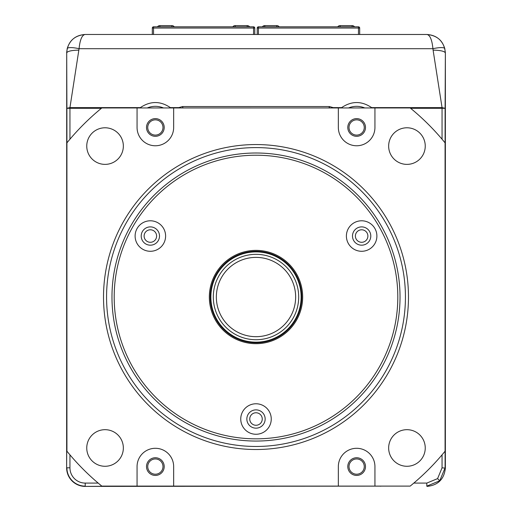 <?xml version="1.0" encoding="UTF-8"?>
<svg xmlns="http://www.w3.org/2000/svg" width="512" height="512" viewBox="0 0 512 512"><rect width="100%" height="100%" fill="white"/><g stroke="black" fill="none" stroke-linecap="round" stroke-linejoin="round"><path stroke-width="0.77" d="M445.075 407.584L445.101 467.834L439.744 480.774L426.81 486.131L426.81 483.085L437.587 478.618L442.054 467.834L442.054 454.848M182.822 107.949L182.528 106.547L329.472 106.547L329.402 107.955L182.822 107.949L182.822 106.547M332.941 107.955L333.152 107.616L333.965 107.955M101.395 108.301L66.899 108.301L66.707 52.838L67.2 48.595C69.926 39.853 75.84 35.149 84.947 34.49C81.926 35.2 79.968 39.936 79.066 48.698L69.946 107.616L140.358 107.616C150.362 100.858 160.365 100.858 170.362 107.616L178.848 107.616L182.528 106.547M78.906 50.118C71.59 50.298 67.526 51.206 66.707 52.838L66.63 467.808A18.592 18.592 0 0 0 85.222 486.4L380.979 486.131A3.053 3.046 -116.6 0 1 380.582 486.106M442.054 467.834L445.37 468.102L445.37 52.768L445.101 108.301L410.605 108.301M371.373 107.955A3.053 0.422 -52.1 0 1 371.642 107.616L442.054 107.616L445.101 108.301L445.094 186.842M66.63 467.808L66.906 407.219M66.925 186.477L66.899 108.301L69.946 107.616L69.946 139.213M179.059 107.955L178.848 107.616L178.035 107.955M427.072 34.47L84.928 34.47L427.053 34.49C436.16 35.149 442.074 39.853 444.8 48.595L445.293 52.838C444.474 51.206 440.41 50.298 433.094 50.118L432.934 48.698C432.032 39.936 430.074 35.2 427.053 34.49L427.072 34.47C438.106 35.635 444.205 41.734 445.37 52.768M445.37 468.102C444.205 479.136 438.106 485.235 427.072 486.4M66.63 52.768C67.795 41.734 73.894 35.635 84.928 34.47M442.054 139.213L442.054 107.616L433.094 50.118M67.2 48.595A12.198 2.656 13.3 0 1 79.066 48.698L432.934 48.698A12.198 2.656 -13.3 0 1 444.8 48.595M163.846 107.955L146.874 107.955M365.12 107.955L348.154 107.955M341.907 107.955A3.053 0.422 -127.9 0 0 341.638 107.616C351.635 100.858 361.638 100.858 371.642 107.616L371.642 107.955M170.093 107.955A3.053 0.422 -52.1 0 1 170.362 107.616L170.362 107.955M140.627 107.955A3.053 0.422 -127.9 0 0 140.358 107.616L140.358 107.955M179.718 486.106A3.053 3.046 63.4 0 0 179.757 486.106L131.021 486.131A3.053 3.046 -63.4 0 0 131.418 486.106M380.979 486.106L332.243 486.106A3.053 3.046 -63.4 0 0 332.282 486.106M111.974 297.03A144.026 144.026 0 0 1 256 153.005A144.026 144.026 0 0 1 400.026 297.03A144.026 144.026 0 0 1 256 441.056A144.026 144.026 0 0 1 111.974 297.03M106.566 297.03A149.434 149.434 0 0 0 256 446.464A149.434 149.434 0 0 0 405.434 297.03A149.434 149.434 0 0 0 256 147.597A149.434 149.434 0 0 0 106.566 297.03M408.48 297.03A152.48 152.48 0 0 1 256 449.51A152.48 152.48 0 0 1 103.52 297.03A152.48 152.48 0 0 1 256 144.55A152.48 152.48 0 0 1 408.48 297.03M156.608 236.038A6.253 6.253 0 0 0 150.355 229.786A6.253 6.253 0 0 0 144.109 236.038A6.253 6.253 0 0 0 150.355 242.291A6.253 6.253 0 0 0 156.608 236.038M367.891 236.038A6.253 6.253 0 0 0 361.645 229.786A6.253 6.253 0 0 0 355.392 236.038A6.253 6.253 0 0 0 361.645 242.291A6.253 6.253 0 0 0 367.891 236.038M425.248 447.981A18.298 18.298 0 0 0 406.95 429.683A18.298 18.298 0 0 0 388.653 447.981A18.298 18.298 0 0 0 406.95 466.278A18.298 18.298 0 0 0 425.248 447.981M425.248 146.08A18.298 18.298 0 0 0 406.95 127.782A18.298 18.298 0 0 0 388.653 146.08A18.298 18.298 0 0 0 406.95 164.378A18.298 18.298 0 0 0 425.248 146.08M123.347 146.08A18.298 18.298 0 0 0 105.05 127.782A18.298 18.298 0 0 0 86.752 146.08A18.298 18.298 0 0 0 105.05 164.378A18.298 18.298 0 0 0 123.347 146.08M123.347 447.981A18.298 18.298 0 0 0 105.05 429.683A18.298 18.298 0 0 0 86.752 447.981A18.298 18.298 0 0 0 105.05 466.278A18.298 18.298 0 0 0 123.347 447.981M262.253 419.014A6.253 6.253 0 0 0 256 412.762A6.253 6.253 0 0 0 249.747 419.014A6.253 6.253 0 0 0 256 425.267A6.253 6.253 0 0 0 262.253 419.014M347.795 466.592A8.845 8.845 0 0 1 356.64 457.747A8.845 8.845 0 0 1 365.485 466.592A8.845 8.845 0 0 1 356.64 475.43A8.845 8.845 0 0 1 347.795 466.592M146.515 466.592A8.845 8.845 0 0 1 155.36 457.747A8.845 8.845 0 0 1 164.205 466.592A8.845 8.845 0 0 1 155.36 475.43A8.845 8.845 0 0 1 146.515 466.592M146.515 127.469A8.845 8.845 0 0 1 155.36 118.624A8.845 8.845 0 0 1 164.205 127.469A8.845 8.845 0 0 1 155.36 136.314A8.845 8.845 0 0 1 146.515 127.469M347.795 127.469A8.845 8.845 0 0 1 356.64 118.624A8.845 8.845 0 0 1 365.485 127.469A8.845 8.845 0 0 1 356.64 136.314A8.845 8.845 0 0 1 347.795 127.469M137.062 107.955L101.818 107.955A243.968 243.968 0 0 0 66.925 142.848L66.925 451.213A243.968 243.968 0 0 0 101.818 486.106L137.062 486.106L137.062 466.592A18.298 18.298 0 0 1 155.36 448.294A18.298 18.298 0 0 1 173.658 466.592L173.658 486.106L410.182 486.106A243.968 243.968 0 0 0 445.075 451.213L445.075 142.848A243.968 243.968 0 0 0 410.182 107.955L374.938 107.955L374.938 127.469A18.298 18.298 0 0 1 356.64 145.766A18.298 18.298 0 0 1 338.342 127.469L338.342 107.955L137.062 107.955L137.062 127.469A18.298 18.298 0 0 0 155.36 145.766A18.298 18.298 0 0 0 173.658 127.469L173.658 107.955M374.938 486.106L374.938 466.592A18.298 18.298 0 0 0 356.64 448.294A18.298 18.298 0 0 0 338.342 466.592L338.342 486.106M338.342 107.955L374.938 107.955M173.658 486.106L137.062 486.106M159.507 236.038A9.152 9.152 0 0 0 150.355 226.886A9.152 9.152 0 0 0 141.21 236.038A9.152 9.152 0 0 0 150.355 245.184A9.152 9.152 0 0 0 159.507 236.038M165.606 236.038A15.251 15.251 0 0 0 150.355 220.787A15.251 15.251 0 0 0 135.11 236.038A15.251 15.251 0 0 0 150.355 251.283A15.251 15.251 0 0 0 165.606 236.038M370.79 236.038A9.152 9.152 0 0 0 361.645 226.886A9.152 9.152 0 0 0 352.493 236.038A9.152 9.152 0 0 0 361.645 245.184A9.152 9.152 0 0 0 370.79 236.038M376.89 236.038A15.251 15.251 0 0 0 361.645 220.787A15.251 15.251 0 0 0 346.394 236.038A15.251 15.251 0 0 0 361.645 251.283A15.251 15.251 0 0 0 376.89 236.038M265.152 419.014A9.152 9.152 0 0 0 256 409.869A9.152 9.152 0 0 0 246.848 419.014A9.152 9.152 0 0 0 256 428.166A9.152 9.152 0 0 0 265.152 419.014M271.251 419.014A15.251 15.251 0 0 0 256 403.77A15.251 15.251 0 0 0 240.749 419.014A15.251 15.251 0 0 0 256 434.266A15.251 15.251 0 0 0 271.251 419.014M114.195 297.03A141.805 141.805 0 0 0 256 438.835A141.805 141.805 0 0 0 397.805 297.03A141.805 141.805 0 0 0 256 155.219A141.805 141.805 0 0 0 114.195 297.03M302.662 297.03A46.662 46.662 0 0 0 256 250.368A46.662 46.662 0 0 0 209.338 297.03A46.662 46.662 0 0 0 256 343.686A46.662 46.662 0 0 0 302.662 297.03M210.253 297.03A45.747 45.747 0 0 1 256 251.283A45.747 45.747 0 0 1 301.747 297.03A45.747 45.747 0 0 1 256 342.778A45.747 45.747 0 0 1 210.253 297.03M210.867 297.03A45.133 45.133 0 0 1 256 251.898A45.133 45.133 0 0 1 301.133 297.03A45.133 45.133 0 0 1 256 342.163A45.133 45.133 0 0 1 210.867 297.03M295.648 297.03A39.648 39.648 0 0 0 256 257.382A39.648 39.648 0 0 0 216.352 297.03A39.648 39.648 0 0 0 256 336.678A39.648 39.648 0 0 0 295.648 297.03M298.694 297.03A42.694 42.694 0 0 0 256 254.336A42.694 42.694 0 0 0 213.306 297.03A42.694 42.694 0 0 0 256 339.725A42.694 42.694 0 0 0 298.694 297.03M147.738 466.592A7.622 7.622 0 0 0 155.36 474.214A7.622 7.622 0 0 0 162.989 466.592A7.622 7.622 0 0 0 155.36 458.963A7.622 7.622 0 0 0 147.738 466.592M147.738 127.469A7.622 7.622 0 0 0 155.36 135.098A7.622 7.622 0 0 0 162.989 127.469A7.622 7.622 0 0 0 155.36 119.846A7.622 7.622 0 0 0 147.738 127.469M349.011 466.592A7.622 7.622 0 0 0 356.64 474.214A7.622 7.622 0 0 0 364.262 466.592A7.622 7.622 0 0 0 356.64 458.963A7.622 7.622 0 0 0 349.011 466.592M349.011 127.469A7.622 7.622 0 0 0 356.64 135.098A7.622 7.622 0 0 0 364.262 127.469A7.622 7.622 0 0 0 356.64 119.846A7.622 7.622 0 0 0 349.011 127.469M257.222 34.47L257.222 28.038A1.222 1.222 0 0 1 258.438 26.822L358.47 26.822A1.222 1.222 0 0 1 359.686 28.038L359.686 34.47M337.696 26.822A3.053 3.053 0 0 1 340.134 25.6L352.115 25.6A3.053 3.053 0 0 1 354.56 26.822A3.053 3.053 0 0 0 352.115 25.6L352.115 26.822M264.787 26.822L264.787 25.6A3.053 3.053 0 0 0 262.349 26.822A3.053 3.053 0 0 1 264.787 25.6L276.774 25.6A3.053 3.053 0 0 1 279.213 26.822M152.314 34.47L152.314 28.038A1.222 1.222 0 0 1 153.53 26.822L253.562 26.822A1.222 1.222 0 0 1 254.778 28.038L254.778 34.47M232.787 26.822A3.053 3.053 0 0 1 235.226 25.6L247.213 25.6A3.053 3.053 0 0 1 249.651 26.822A3.053 3.053 0 0 0 247.213 25.6L247.213 26.822M159.885 26.822L159.885 25.6A3.053 3.053 0 0 0 157.44 26.822A3.053 3.053 0 0 1 159.885 25.6L171.866 25.6A3.053 3.053 0 0 1 174.304 26.822M439.744 480.774L437.587 478.618M329.472 106.547L333.152 107.616L341.638 107.616L341.638 107.955M131.021 486.106L85.222 486.4M329.178 107.949L329.178 106.547M69.946 454.848L69.946 467.808A15.277 15.277 0 0 0 85.222 483.085L98.182 483.085M413.818 483.085L426.81 483.085M85.222 483.085L85.222 486.131A18.323 18.323 0 0 1 66.899 467.808L69.946 467.808M147.258 107.955A21.133 21.133 0 0 1 163.469 107.955M348.531 107.955A21.133 21.133 0 0 1 364.742 107.955M131.181 486.214A3.053 3.046 -63.4 0 0 131.981 486.106M380.019 486.106A3.053 3.046 63.4 0 0 380.819 486.214M332.454 486.214A3.053 3.046 -63.4 0 0 333.254 486.106M178.746 486.106A3.053 3.046 63.4 0 0 179.546 486.214M358.47 34.47L358.47 28.038L258.438 28.038L258.438 34.47M358.47 26.822L358.47 28.038L359.686 28.038M257.222 28.038L258.438 28.038L258.438 26.822M340.134 26.822L340.134 25.6M276.774 25.6L276.774 26.822M253.562 34.47L253.562 28.038L153.53 28.038L153.53 34.47M253.562 26.822L253.562 28.038L254.778 28.038M152.314 28.038L153.53 28.038L153.53 26.822M235.226 26.822L235.226 25.6M171.866 25.6L171.866 26.822"/></g></svg>
